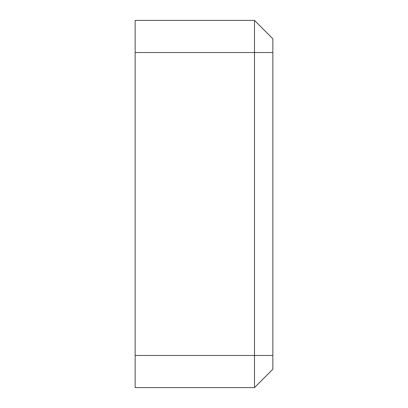 <?xml version="1.0" encoding="UTF-8"?>
<svg xmlns="http://www.w3.org/2000/svg" width="408" height="408" viewBox="0 0 408 408"><rect width="100%" height="100%" fill="white"/><g stroke="black" fill="none" stroke-linecap="round" stroke-linejoin="round"><path stroke-width="0.61" d="M272.85 355.47L135.15 355.47L135.15 20.4L254.49 20.4L272.85 38.76L254.49 20.4L254.49 387.6L272.85 369.24L272.85 38.76M272.85 369.24L254.49 387.6L135.15 387.6L135.15 355.47M135.15 52.53L272.85 52.53"/></g></svg>

